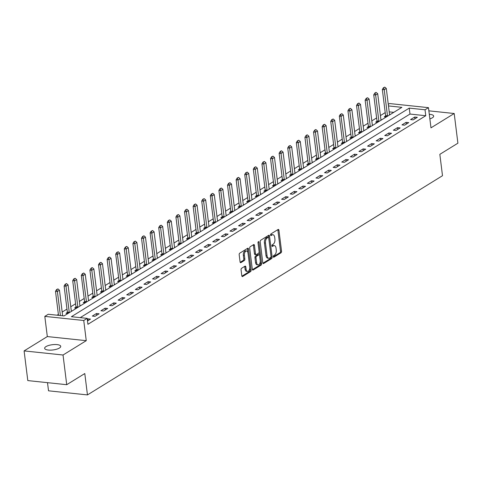 <?xml version="1.0" encoding="UTF-8"?>
<svg xmlns="http://www.w3.org/2000/svg" width="482" height="482" viewBox="0 0 482 482"><rect width="100%" height="100%" fill="white"/><g stroke="black" fill="none" stroke-linecap="round" stroke-linejoin="round"><path stroke-width="0.72" d="M273.27 256.701A0.868 0.476 96 0 0 273.649 257.274A0.868 0.476 96 0 0 273.842 257.225L281.018 252.797A1.241 0.681 96 0 0 281.548 251.212L278.933 230.239A1.241 0.681 96 0 0 278.391 229.42A1.241 0.681 96 0 0 278.114 229.486L270.938 233.921A0.868 0.476 96 0 0 270.571 235.029A0.868 0.476 96 0 0 270.95 235.602A0.868 0.476 96 0 0 271.143 235.547L272.071 234.975A3.977 2.181 96 0 1 272.951 234.752A3.977 2.181 96 0 1 274.698 237.373L274.915 239.12A3.977 2.181 96 0 1 273.216 244.181L272.288 244.76A0.868 0.476 96 0 0 271.92 245.862A0.868 0.476 96 0 0 272.3 246.441A0.868 0.476 96 0 0 272.493 246.386L273.421 245.814A3.977 2.181 96 0 1 274.3 245.591A3.977 2.181 96 0 1 276.047 248.212L276.264 249.959A3.977 2.181 96 0 1 274.565 255.02L273.637 255.593A0.868 0.476 96 0 0 273.27 256.701M59.419 348.04A8.104 2.645 -7.1 0 0 60.72 346.329A8.104 2.645 -7.1 0 0 54.821 344.528A8.104 2.645 -7.1 0 0 45.947 346.618A8.104 2.645 -7.1 0 0 44.645 348.329A8.104 2.645 -7.1 0 0 50.544 350.137A8.104 2.645 -7.1 0 0 59.419 348.04M429.866 118.873A8.104 2.645 -7.1 0 0 432.354 117.795A8.104 2.645 -7.1 0 0 433.661 116.078A8.104 2.645 -7.1 0 0 429.293 114.306M241.596 268.287A1.241 0.681 96 0 0 241.066 269.866L241.801 275.752A1.241 0.681 96 0 0 242.35 276.572A1.241 0.681 96 0 0 242.621 276.499L250.592 271.583A1.241 0.681 96 0 0 251.122 269.998L248.507 249.019A1.241 0.681 96 0 0 247.965 248.206A1.241 0.681 96 0 0 247.688 248.272L239.717 253.195A1.241 0.681 96 0 0 239.186 254.773L240.072 261.883A1.241 0.681 96 0 0 240.62 262.702A1.241 0.681 96 0 0 240.898 262.636L244.308 260.527A1.241 0.681 96 0 0 244.838 258.942L244.398 255.418A3.326 1.826 96 0 1 246.555 251.002A3.326 1.826 96 0 1 248.013 253.189L249.73 266.998A3.326 1.826 96 0 1 247.573 271.42A3.326 1.826 96 0 1 246.115 269.227L245.832 266.926A1.241 0.681 96 0 0 245.284 266.112A1.241 0.681 96 0 0 245.013 266.178L241.596 268.287M66.727 384.696L27.799 380.587L24.1 350.908L63.034 355.011L66.727 384.696L84.79 373.544L87.453 394.915L442.5 175.713L439.837 154.336L457.9 143.19L454.201 113.505L430.98 127.844L428.468 107.661L425.028 109.782L425.763 115.722L87.917 324.302L87.182 318.367L83.741 320.488L44.808 316.385L48.248 314.264L64.034 315.927L401.88 107.341L388.474 105.932M63.034 355.011L86.254 340.672L83.741 320.488M262.804 262.786A1.241 0.681 96 0 0 263.353 263.606A1.241 0.681 96 0 0 263.63 263.534L271.595 258.611A1.241 0.681 96 0 0 272.125 257.033L269.516 236.053A1.241 0.681 96 0 0 268.968 235.234A1.241 0.681 96 0 0 268.691 235.306L260.726 240.223A1.241 0.681 96 0 0 260.196 241.807L262.804 262.786M261.093 265.1L253.122 270.016A1.241 0.681 96 0 1 252.851 270.089A1.241 0.681 96 0 1 252.303 269.269L249.694 248.29A1.241 0.681 96 0 1 250.224 246.712L253.634 244.603A1.241 0.681 96 0 1 253.906 244.531A1.241 0.681 96 0 1 254.454 245.35L255.514 253.857A1.241 0.681 96 0 0 256.056 254.677A1.241 0.681 96 0 0 256.334 254.61L258.593 253.213A1.241 0.681 96 0 0 259.123 251.628L258.021 242.771A0.868 0.476 96 0 1 258.587 241.615A0.868 0.476 96 0 1 258.967 242.187L261.624 263.515A1.241 0.681 96 0 1 261.093 265.1L260.045 264.986L252.417 269.697M454.201 113.505L428.86 110.836M425.763 115.722L409.983 114.053L80.241 317.632M414.695 117.042L410.568 119.59L413.201 119.867L417.328 117.319L414.695 117.042L414.918 118.807M406.097 122.35L401.97 124.898L404.597 125.175L408.724 122.627L406.097 122.35L406.314 124.115M397.493 127.658L393.366 130.206L395.999 130.483L400.126 127.935L397.493 127.658L397.716 129.423M388.896 132.972L384.763 135.52L387.395 135.797L391.523 133.249L388.896 132.972L389.113 134.737M380.292 138.28L376.165 140.828L378.792 141.106L382.925 138.557L380.292 138.28L380.515 140.045M371.694 143.588L367.561 146.136L370.194 146.414L374.321 143.865L371.694 143.588L371.911 145.353M363.091 148.902L358.963 151.45L361.59 151.728L365.724 149.179L363.091 148.902L363.314 150.667M354.487 154.21L350.36 156.758L352.993 157.036L357.12 154.487L354.487 154.21L354.71 155.975M345.889 159.518L341.762 162.066L344.389 162.35L348.522 159.795L345.889 159.518L346.106 161.283M337.286 164.832L333.158 167.381L335.791 167.658L339.918 165.109L337.286 164.832L337.508 166.597M328.688 170.14L324.561 172.689L327.188 172.966L331.315 170.417L328.688 170.14L328.905 171.905M320.084 175.454L315.957 178.003L318.59 178.28L322.717 175.731L320.084 175.454L320.307 177.219M311.486 180.762L307.359 183.311L309.986 183.588L314.113 181.039L311.486 180.762L311.703 182.527M302.883 186.07L298.756 188.619L301.389 188.896L305.516 186.347L302.883 186.07L303.106 187.835M294.285 191.384L290.152 193.933L292.785 194.21L296.912 191.661L294.285 191.384L294.502 193.149M285.681 196.692L281.554 199.241L284.181 199.518L288.314 196.969L285.681 196.692L285.904 198.457M277.084 202L272.951 204.549L275.584 204.826L279.711 202.277L277.084 202L277.301 203.766M268.48 207.314L264.353 209.863L266.98 210.14L271.113 207.591L268.48 207.314L268.703 209.08M259.876 212.622L255.749 215.171L258.382 215.448L262.509 212.899L259.876 212.622L260.099 214.388M251.279 217.93L247.152 220.479L249.778 220.756L253.912 218.207L251.279 217.93L251.496 219.696M242.675 223.244L238.548 225.793L241.181 226.07L245.308 223.521L242.675 223.244L242.898 225.01M234.077 228.552L229.95 231.101L232.577 231.378L236.704 228.83L234.077 228.552L234.294 230.318M225.474 233.86L221.346 236.409L223.979 236.686L228.107 234.138L225.474 233.86L225.697 235.626M216.876 239.174L212.749 241.723L215.376 242L219.503 239.452L216.876 239.174L217.093 240.94M208.272 244.482L204.145 247.031L206.778 247.308L210.905 244.76L208.272 244.482L208.495 246.248M199.675 249.79L195.541 252.345L198.174 252.622L202.301 250.068L199.675 249.79L199.891 251.562M191.071 255.105L186.944 257.653L189.571 257.93L193.704 255.382L191.071 255.105L191.294 256.87M182.473 260.413L178.34 262.961L180.973 263.238L185.1 260.69L182.473 260.413L182.69 262.178M173.869 265.727L169.742 268.275L172.369 268.552L176.502 266.004L173.869 265.727L174.092 267.492M165.266 271.035L161.139 273.583L163.772 273.86L167.899 271.312L165.266 271.035L165.489 272.8M156.668 276.343L152.541 278.891L155.168 279.168L159.301 276.62L156.668 276.343L156.885 278.108M148.064 281.657L143.937 284.205L146.57 284.482L150.697 281.934L148.064 281.657L148.287 283.422M139.467 286.965L135.34 289.513L137.966 289.79L142.094 287.242L139.467 286.965L139.684 288.73M130.863 292.273L126.736 294.821L129.369 295.098L133.496 292.55L130.863 292.273L131.086 294.038M122.265 297.587L118.138 300.135L120.765 300.413L124.892 297.864L122.265 297.587L122.482 299.352M113.662 302.895L109.535 305.443L112.167 305.721L116.295 303.172L113.662 302.895L113.885 304.66M105.064 308.203L100.931 310.751L103.564 311.029L107.691 308.48L105.064 308.203L105.281 309.968M96.46 313.517L92.333 316.065L94.96 316.343L99.093 313.794L96.46 313.517L96.683 315.282M87.501 320.946L90.489 319.102L87.863 318.825L87.284 319.18M385.214 112.613L380.412 115.578M376.617 117.927L371.815 120.892M368.013 123.235L363.211 126.2M359.409 128.543L354.613 131.508M350.812 133.857L346.01 136.822M342.208 139.165L337.412 142.13M333.61 144.473L328.808 147.438M325.007 149.788L320.205 152.752M316.409 155.096L311.607 158.06M307.805 160.404L303.003 163.368M299.208 165.718L294.406 168.682M290.604 171.026L285.802 173.99M282.006 176.334L277.204 179.298M273.402 181.648L268.601 184.612M264.799 186.956L260.003 189.92M256.201 192.27L251.399 195.234M247.597 197.578L242.795 200.542M239 202.886L234.198 205.85M230.396 208.2L225.594 211.164M221.798 213.508L216.996 216.472M213.195 218.816L208.393 221.78M204.597 224.13L199.795 227.094M195.993 229.438L191.191 232.402M187.396 234.746L182.594 237.71M178.792 240.06L173.99 243.024M170.188 245.368L165.392 248.332M161.59 250.676L156.789 253.64M152.987 255.99L148.185 258.954M144.389 261.298L139.587 264.263M135.785 266.612L130.984 269.571M127.188 271.92L122.386 274.885M118.584 277.228L113.782 280.193M109.986 282.542L105.184 285.507M101.383 287.85L96.581 290.815M92.785 293.158L87.983 296.123M84.181 298.472L79.379 301.437M75.578 303.781L70.782 306.745M66.98 309.089L62.178 312.053M58.376 314.403L57.093 315.192M393.77 112.348L389.215 111.866M385.6 115.987L384.262 116.813L386.203 117.018M389.528 114.385L390.33 114.469M377.002 121.295L375.665 122.127L377.605 122.332M380.925 119.699L381.732 119.783M372.429 125.525L372.423 125.507A1.265 0.693 -84 0 1 372.345 125.169L369.092 99.045L367.031 100.322L365.133 100.123L368.387 126.242A1.265 0.693 -84 0 1 368.399 126.621L367.061 127.435L369.001 127.64M372.327 125.007L373.128 125.091M359.801 131.917L358.457 132.743L360.403 132.948M363.723 130.315L364.531 130.399M351.197 137.225L349.86 138.057L351.8 138.262M355.126 135.629L355.927 135.713M346.624 141.455L346.618 141.437A1.265 0.693 -84 0 1 346.546 141.099L343.292 114.981L341.226 116.252L339.334 116.054L342.588 142.172A1.265 0.693 -84 0 1 342.6 142.552L341.256 143.365L343.196 143.57M346.522 140.937L347.329 141.021M338.027 146.763L338.021 146.751A1.265 0.693 -84 0 1 337.942 146.407L334.689 120.289L332.622 121.56L330.73 121.362L333.984 147.486A1.265 0.693 -84 0 1 333.996 147.866L332.658 148.673L334.598 148.878M337.924 146.245L338.726 146.329M325.398 153.162L324.055 153.987L325.995 154.192M329.32 151.559L330.128 151.643M316.794 158.47L315.457 159.295L317.397 159.5M320.723 156.867L321.524 156.951M308.197 163.778L306.853 164.609L308.793 164.814M312.119 162.175L312.926 162.259M303.624 168.007L303.618 167.989A1.265 0.693 -84 0 1 303.54 167.652L300.286 141.527L298.219 142.805L296.328 142.606L299.581 168.724A1.265 0.693 -84 0 1 299.593 169.104L298.256 169.917L300.196 170.122M303.515 167.489L304.323 167.573M290.989 174.4L289.652 175.225L291.592 175.43M294.918 172.797L295.719 172.881M282.392 179.708L281.054 180.539L282.994 180.744M286.314 178.105L287.121 178.195M277.819 183.937L277.813 183.919A1.265 0.693 -84 0 1 277.734 183.582L274.481 157.457L272.42 158.735L270.523 158.536L273.776 184.654A1.265 0.693 -84 0 1 273.788 185.034L272.451 185.847L274.391 186.052M277.716 183.419L278.518 183.503M269.215 189.245L269.209 189.227A1.265 0.693 -84 0 1 269.137 188.89L265.883 162.771L263.817 164.043L261.925 163.844L265.178 189.962A1.265 0.693 -84 0 1 265.19 190.342L263.847 191.155L265.793 191.36M269.113 188.727L269.92 188.811M256.587 195.638L255.249 196.469L257.189 196.674M260.515 194.035L261.316 194.126M252.014 199.867L252.008 199.849A1.265 0.693 -84 0 1 251.935 199.512L248.682 173.387L246.615 174.665L244.723 174.466L247.977 200.584A1.265 0.693 -84 0 1 247.989 200.964L246.645 201.777L248.585 201.982M251.911 199.349L252.719 199.434M243.416 205.175L243.41 205.163A1.265 0.693 -84 0 1 243.332 204.82L240.078 178.702L238.012 179.973L236.12 179.774L239.373 205.898A1.265 0.693 -84 0 1 239.385 206.278L238.048 207.085L239.988 207.29M243.314 204.657L244.115 204.742M230.788 211.568L229.444 212.399L231.384 212.604M234.71 209.971L235.517 210.056M222.184 216.882L220.846 217.707L222.786 217.912M226.112 215.279L226.914 215.364M217.611 221.105L217.605 221.093A1.265 0.693 -84 0 1 217.527 220.75L214.273 194.632L212.213 195.903L210.315 195.704L213.568 221.828A1.265 0.693 -84 0 1 213.58 222.208L212.243 223.015L214.183 223.22M217.509 220.587L218.316 220.672M209.013 226.42L209.007 226.401A1.265 0.693 -84 0 1 208.929 226.064L205.675 199.94L203.609 201.217L201.717 201.018L204.971 227.136A1.265 0.693 -84 0 1 204.983 227.516L203.645 228.329L205.585 228.534M208.905 225.901L209.712 225.986M196.379 232.812L195.041 233.637L196.981 233.842M200.307 231.209L201.108 231.294M187.781 238.12L186.444 238.952L188.384 239.15M191.703 236.517L192.511 236.602M183.208 242.35L183.202 242.332A1.265 0.693 -84 0 1 183.124 241.994L179.87 215.87L177.81 217.147L175.912 216.948L179.165 243.067A1.265 0.693 -84 0 1 179.177 243.446L177.84 244.26L179.78 244.464M183.106 241.831L183.907 241.916M174.605 247.658L174.598 247.64A1.265 0.693 -84 0 1 174.526 247.302L171.273 221.184L169.206 222.455L167.314 222.256L170.568 248.375A1.265 0.693 -84 0 1 170.58 248.754L169.236 249.568L171.182 249.772M174.502 247.139L175.309 247.224M161.976 254.05L160.639 254.882L162.579 255.086M165.904 252.448L166.706 252.532M157.403 258.28L157.397 258.262A1.265 0.693 -84 0 1 157.325 257.924L154.071 231.8L152.005 233.077L150.113 232.878L153.366 258.997A1.265 0.693 -84 0 1 153.378 259.376L152.035 260.19L153.975 260.394M157.301 257.762L158.108 257.846M148.805 263.588L148.799 263.57A1.265 0.693 -84 0 1 148.721 263.232L145.468 237.114L143.401 238.385L141.509 238.186L144.763 264.305A1.265 0.693 -84 0 1 144.775 264.684L143.437 265.498L145.377 265.703M148.703 263.07L149.504 263.154M136.177 269.98L134.833 270.812L136.774 271.017M140.099 268.378L140.907 268.468M127.573 275.294L126.236 276.12L128.176 276.325M131.502 273.692L132.303 273.776M123 279.518L122.994 279.506A1.265 0.693 -84 0 1 122.916 279.162L119.663 253.044L117.602 254.315L115.704 254.116L118.958 280.235A1.265 0.693 -84 0 1 118.97 280.62L117.632 281.428L119.572 281.633M122.898 279L123.705 279.084M114.403 284.832L114.397 284.814A1.265 0.693 -84 0 1 114.318 284.47L111.065 258.352L108.998 259.629L107.106 259.43L110.36 285.549A1.265 0.693 -84 0 1 110.372 285.928L109.034 286.742L110.974 286.947M114.294 284.314L115.102 284.398M101.768 291.224L100.431 292.05L102.371 292.255M105.697 289.622L106.498 289.706M93.171 296.532L91.833 297.358L93.773 297.563M97.093 294.93L97.9 295.014M88.598 300.762L88.592 300.744A1.265 0.693 -84 0 1 88.513 300.407L85.26 274.282L83.199 275.559L81.301 275.361L84.555 301.479A1.265 0.693 -84 0 1 84.567 301.859L83.229 302.672L85.169 302.877M88.495 300.244L89.297 300.328M79.994 306.07L79.988 306.052A1.265 0.693 -84 0 1 79.916 305.715L76.662 279.596L74.596 280.867L72.704 280.669L75.957 306.787A1.265 0.693 -84 0 1 75.969 307.167L74.626 307.98L76.572 308.185M79.892 305.552L80.699 305.636M67.366 312.463L66.028 313.288L67.968 313.493M71.294 310.86L72.095 310.944M47.507 382.666L48.519 390.812L87.453 394.915M86.254 340.672L47.32 336.569L24.1 350.908M47.32 336.569L44.808 316.385M388.275 104.335L389.534 103.552L428.468 107.661M425.028 109.782L409.242 108.119L71.396 316.704L87.182 318.367M409.983 114.053L409.242 108.119M87.863 318.825L88.079 320.59M274.3 245.591L273.252 245.477A3.977 2.181 96 0 0 272.366 245.706L273.421 245.814M271.938 245.971L272.366 245.706M272.951 234.752L271.902 234.644A3.977 2.181 96 0 0 271.017 234.867L272.071 234.975M270.589 235.132L271.017 234.867M273.288 256.81L279.964 252.682A1.241 0.681 96 0 0 280.494 251.104L277.885 230.125A1.241 0.681 96 0 0 277.771 229.703M268.679 237.704L268.462 235.945A1.241 0.681 96 0 0 268.347 235.517M262.919 263.208L270.547 258.503A1.241 0.681 96 0 0 271.077 256.918L271.029 256.569M270.649 257.442A0.868 0.476 96 0 0 271.023 256.334L268.727 237.921A0.868 0.476 96 0 0 268.347 237.349A0.868 0.476 96 0 0 268.155 237.397L267.173 238A3.977 2.181 96 0 0 265.48 243.067L267.046 255.653A3.977 2.181 96 0 0 268.787 258.268A3.977 2.181 96 0 0 269.673 258.045L270.649 257.442M267.474 237.325A0.868 0.476 96 0 0 267.293 237.234A0.868 0.476 96 0 0 267.1 237.283L268.155 237.397M268.787 258.268L267.739 258.159A3.977 2.181 96 0 1 265.992 255.538L264.425 242.952A3.977 2.181 96 0 1 266.124 237.891L267.1 237.283M256.056 254.677L255.008 254.568A1.241 0.681 96 0 1 254.46 253.749L253.399 245.242A1.241 0.681 96 0 0 253.291 244.814M259.141 251.911L259.569 255.333M260.262 260.913L260.575 263.407L261.624 263.515M256.611 262.69A3.326 1.826 96 0 0 258.069 264.877A3.326 1.826 96 0 0 260.226 260.455L259.617 255.593A1.241 0.681 96 0 0 259.075 254.773A1.241 0.681 96 0 0 258.798 254.845L256.538 256.237A1.241 0.681 96 0 0 256.008 257.822L256.611 262.69L255.562 262.576A3.326 1.826 96 0 0 257.02 264.769L258.069 264.877M259.075 254.773L258.021 254.659A1.241 0.681 96 0 0 257.75 254.731L258.798 254.845M255.562 262.576L254.954 257.713A1.241 0.681 96 0 1 255.484 256.129L257.75 254.731M260.045 264.986A1.241 0.681 96 0 0 260.575 263.407M247.573 271.42L246.525 271.312A3.326 1.826 96 0 1 245.067 269.119L244.778 266.817A1.241 0.681 96 0 0 244.669 266.389M246.555 251.002L245.501 250.887A3.326 1.826 96 0 0 243.344 255.309L244.398 255.418M240.187 262.31L243.253 260.419A1.241 0.681 96 0 0 243.784 258.834L243.344 255.309M247.935 252.755L247.459 248.911A1.241 0.681 96 0 0 247.344 248.483M241.916 276.18L249.537 271.468A1.241 0.681 96 0 0 250.068 269.89L249.766 267.456M389.631 114.903L389.625 114.891A1.265 0.693 -84 0 1 389.546 114.547L386.293 88.429L384.232 89.7L387.486 115.825A1.265 0.693 -84 0 1 387.498 116.204L387.498 116.222M383.762 87.754L384.799 87.121L383.449 87.724L384.232 89.7L382.334 89.501L385.588 115.626A1.265 0.693 -84 0 1 385.6 116.005L385.552 116.951M386.293 88.429L384.799 87.121M383.449 87.724L382.334 89.501M377.002 121.313L378.894 121.53A1.265 0.693 -84 0 0 378.882 121.133L375.629 95.014L373.737 94.815L376.99 120.934A1.265 0.693 -84 0 1 377.002 121.313L376.948 122.259M375.882 92.399L374.845 93.032L375.882 92.399M381.027 120.217L381.027 120.199A1.265 0.693 -84 0 1 380.949 119.855L377.695 93.737L375.629 95.014L375.165 93.068M377.695 93.737L376.195 92.43M374.845 93.032L373.737 94.815M366.561 98.376L367.597 97.738L366.248 98.346L367.031 100.322L370.284 126.441A1.265 0.693 -84 0 1 370.297 126.82L370.29 126.844M370.297 126.82L368.399 126.621L368.35 127.573M369.092 99.045L367.597 97.738M366.248 98.346L365.133 100.123M363.826 130.833L363.82 130.821A1.265 0.693 -84 0 1 363.747 130.477L360.494 104.359L358.427 105.63L361.681 131.755A1.265 0.693 -84 0 1 361.693 132.134L361.693 132.152M357.963 103.69L358.994 103.052L357.644 103.654L358.427 105.63L356.535 105.431L359.789 131.556A1.265 0.693 -84 0 1 359.801 131.935L359.747 132.881M360.494 104.359L358.994 103.052M357.644 103.654L356.535 105.431M355.228 136.147L355.222 136.129A1.265 0.693 -84 0 1 355.144 135.791L351.89 109.667L349.824 110.944L353.077 137.063A1.265 0.693 -84 0 1 353.095 137.442L353.089 137.46M349.36 108.998L350.396 108.36L349.046 108.962L349.824 110.944L347.932 110.746L351.185 136.864A1.265 0.693 -84 0 1 351.197 137.243L351.149 138.189M351.89 109.667L350.396 108.36M349.046 108.962L347.932 110.746M342.545 143.503L342.6 142.552L344.491 142.774A1.265 0.693 -84 0 0 344.479 142.371L340.762 114.306L341.792 113.668L340.762 114.306M343.292 114.981L341.792 113.668M340.443 114.276L339.334 116.054M332.158 119.62L333.189 118.982L331.845 119.584L332.622 121.56L335.876 147.685A1.265 0.693 -84 0 1 335.888 148.064L335.888 148.082M335.888 148.064L333.996 147.866L333.948 148.811M334.689 120.289L333.189 118.982M331.845 119.584L330.73 121.362M329.423 152.077L329.417 152.059A1.265 0.693 -84 0 1 329.339 151.722L326.085 125.597L324.024 126.874L327.278 152.993A1.265 0.693 -84 0 1 327.29 153.372L327.29 153.39M323.561 124.928L324.591 124.29L323.241 124.892L324.024 126.874L322.127 126.676L325.38 152.794A1.265 0.693 -84 0 1 325.398 153.174L325.344 154.12M326.085 125.597L324.591 124.29M323.241 124.892L322.127 126.676M316.794 158.482L318.686 158.705A1.265 0.693 -84 0 0 318.674 158.301L315.421 132.182L313.529 131.984L316.782 158.102A1.265 0.693 -84 0 1 316.794 158.482L316.746 159.434M315.674 129.568L314.644 130.206L315.674 129.568M320.825 157.385L320.819 157.367A1.265 0.693 -84 0 1 320.741 157.03L317.487 130.911L315.421 132.182L314.957 130.236M317.487 130.911L315.987 129.604M314.644 130.206L313.529 131.984M308.191 163.796L310.089 164.013A1.265 0.693 -84 0 0 310.077 163.615L306.823 137.497L304.925 137.292L308.179 163.416A1.265 0.693 -84 0 1 308.191 163.796L308.143 164.742M307.07 134.876L306.04 135.514L307.07 134.876M312.222 162.693L312.216 162.681A1.265 0.693 -84 0 1 312.137 162.338L308.884 136.219L306.823 137.497L306.353 135.55M308.884 136.219L307.389 134.912M306.04 135.514L304.925 137.292M297.755 140.858L298.786 140.22L297.442 140.822L298.219 142.805L301.473 168.923A1.265 0.693 -84 0 1 301.485 169.303L301.485 169.327M301.485 169.303L299.593 169.104L299.539 170.05M300.286 141.527L298.786 140.22M297.442 140.822L296.328 142.606M295.02 173.315L295.014 173.297A1.265 0.693 -84 0 1 294.936 172.96L291.682 146.841L289.622 148.113L292.875 174.237A1.265 0.693 -84 0 1 292.887 174.617L292.887 174.635M289.152 146.167L290.188 145.534L288.839 146.136L289.622 148.113L287.724 147.914L290.977 174.032A1.265 0.693 -84 0 1 290.989 174.412L290.941 175.364M291.682 146.841L290.188 145.534M288.839 146.136L287.724 147.914M282.392 179.726L284.284 179.943A1.265 0.693 -84 0 0 284.272 179.545L281.018 153.427L279.126 153.222L282.38 179.346A1.265 0.693 -84 0 1 282.392 179.726L282.338 180.672M281.271 150.806L280.235 151.444L281.271 150.806M286.416 178.623L286.416 178.611A1.265 0.693 -84 0 1 286.338 178.268L283.085 152.149L281.018 153.427L280.554 151.481M283.085 152.149L281.584 150.842M280.235 151.444L279.126 153.222M271.95 156.789L272.987 156.15L271.637 156.758L272.42 158.735L275.674 184.853A1.265 0.693 -84 0 1 275.686 185.233L275.68 185.257M275.686 185.233L273.788 185.034L273.74 185.986M274.481 157.457L272.987 156.15M271.637 156.758L270.523 158.536M263.353 162.097L264.383 161.464L263.033 162.066L263.817 164.043L267.07 190.167A1.265 0.693 -84 0 1 267.082 190.547L267.082 190.565M267.082 190.547L265.19 190.342L265.136 191.294M265.883 162.771L264.383 161.464M263.033 162.066L261.925 163.844M260.617 194.553L260.611 194.541A1.265 0.693 -84 0 1 260.533 194.198L257.28 168.079L255.213 169.357L258.466 195.475A1.265 0.693 -84 0 1 258.485 195.855L258.479 195.873M254.749 167.411L255.785 166.772L254.436 167.375L255.213 169.357L253.321 169.152L256.575 195.276A1.265 0.693 -84 0 1 256.587 195.656L256.538 196.602M257.28 168.079L255.785 166.772M254.436 167.375L253.321 169.152M247.935 201.916L247.989 200.964L249.881 201.187A1.265 0.693 -84 0 0 249.869 200.783L246.151 172.719L247.182 172.08L246.151 172.719M248.682 173.387L247.182 172.08M245.832 172.689L244.723 174.466M237.548 178.027L238.578 177.394L237.234 177.997L238.012 179.973L241.265 206.097A1.265 0.693 -84 0 1 241.277 206.477L241.277 206.495M241.277 206.477L239.385 206.278L239.337 207.224M240.078 178.702L238.578 177.394M237.234 177.997L236.12 179.774M234.812 210.489L234.806 210.471A1.265 0.693 -84 0 1 234.728 210.134L231.474 184.01L229.414 185.287L232.667 211.405A1.265 0.693 -84 0 1 232.679 211.785L232.679 211.803M228.95 183.341L229.98 182.702L228.631 183.305L229.414 185.287L227.516 185.088L230.77 211.206A1.265 0.693 -84 0 1 230.788 211.586L230.733 212.532M231.474 184.01L229.98 182.702M228.631 183.305L227.516 185.088M226.215 215.797L226.209 215.779A1.265 0.693 -84 0 1 226.13 215.442L222.877 189.324L220.81 190.595L224.064 216.713A1.265 0.693 -84 0 1 224.076 217.093L224.076 217.117M220.346 188.649L221.377 188.01L220.033 188.619L220.81 190.595L218.918 190.396L222.172 216.514A1.265 0.693 -84 0 1 222.184 216.894L222.136 217.846M222.877 189.324L221.377 188.01M220.033 188.619L218.918 190.396M213.532 223.154L213.58 222.208L215.478 222.425A1.265 0.693 -84 0 0 215.466 222.027L211.743 193.963L212.779 193.324L211.743 193.963M214.273 194.632L212.779 193.324M211.429 193.927L210.315 195.704M203.145 199.271L204.175 198.632L202.832 199.235L203.609 201.217L206.862 227.335A1.265 0.693 -84 0 1 206.874 227.715L206.874 227.733M206.874 227.715L204.983 227.516L204.928 228.462M205.675 199.94L204.175 198.632M202.832 199.235L201.717 201.018M200.41 231.728L200.404 231.709A1.265 0.693 -84 0 1 200.325 231.372L197.072 205.254L195.011 206.525L198.265 232.643A1.265 0.693 -84 0 1 198.277 233.023L198.277 233.047M194.541 204.579L195.578 203.94L194.228 204.549L195.011 206.525L193.113 206.326L196.367 232.445A1.265 0.693 -84 0 1 196.379 232.824L196.331 233.776M197.072 205.254L195.578 203.94M194.228 204.549L193.113 206.326M187.781 238.138L189.673 238.355A1.265 0.693 -84 0 0 189.661 237.957L186.407 211.833L184.516 211.634L187.769 237.759A1.265 0.693 -84 0 1 187.781 238.138L187.727 239.084M186.661 209.218L185.624 209.857L186.661 209.218M191.806 237.036L191.806 237.024A1.265 0.693 -84 0 1 191.728 236.68L188.474 210.562L186.407 211.833L185.944 209.893M188.474 210.562L186.974 209.254M185.624 209.857L184.516 211.634M177.34 215.201L178.376 214.562L177.027 215.165L177.81 217.147L181.063 243.265A1.265 0.693 -84 0 1 181.075 243.645L181.069 243.669M181.075 243.645L179.177 243.446L179.129 244.392M179.87 215.87L178.376 214.562M177.027 215.165L175.912 216.948M168.742 220.509L169.772 219.876L168.423 220.479L169.206 222.455L172.46 248.579A1.265 0.693 -84 0 1 172.472 248.959L172.472 248.977M172.472 248.959L170.58 248.754L170.526 249.706M171.273 221.184L169.772 219.876M168.423 220.479L167.314 222.256M166.007 252.966L166.001 252.954A1.265 0.693 -84 0 1 165.922 252.61L162.669 226.492L160.602 227.769L163.856 253.887A1.265 0.693 -84 0 1 163.874 254.267L163.868 254.285M160.138 225.823L161.175 225.184L159.825 225.787L160.602 227.769L158.711 227.564L161.964 253.689A1.265 0.693 -84 0 1 161.976 254.068L161.928 255.014M162.669 226.492L161.175 225.184M159.825 225.787L158.711 227.564M153.324 260.322L153.378 259.376L155.27 259.599A1.265 0.693 -84 0 0 155.258 259.195L151.541 231.131L152.571 230.492L151.541 231.131M154.071 231.8L152.571 230.492M151.221 231.095L150.113 232.878M142.937 236.439L143.967 235.806L142.624 236.409L143.401 238.385L146.655 264.51A1.265 0.693 -84 0 1 146.667 264.889L146.667 264.907M146.667 264.889L144.775 264.684L144.727 265.636M145.468 237.114L143.967 235.806M142.624 236.409L141.509 238.186M140.202 268.896L140.196 268.884A1.265 0.693 -84 0 1 140.117 268.54L136.864 242.422L134.803 243.699L138.057 269.818A1.265 0.693 -84 0 1 138.069 270.197L138.069 270.215M134.339 241.753L135.37 241.114L134.02 241.717L134.803 243.699L132.905 243.494L136.159 269.619A1.265 0.693 -84 0 1 136.177 269.998L136.123 270.944M136.864 242.422L135.37 241.114M134.02 241.717L132.905 243.494M131.604 274.21L131.598 274.192A1.265 0.693 -84 0 1 131.52 273.854L128.266 247.73L126.2 249.007L129.453 275.126A1.265 0.693 -84 0 1 129.465 275.505L129.465 275.529M125.736 247.061L126.766 246.423L125.422 247.031L126.2 249.007L124.308 248.808L127.561 274.927A1.265 0.693 -84 0 1 127.573 275.306L127.525 276.258M128.266 247.73L126.766 246.423M125.422 247.031L124.308 248.808M118.921 281.566L118.97 280.62L120.868 280.837A1.265 0.693 -84 0 0 120.855 280.44L117.132 252.369L118.168 251.737L117.132 252.369M119.663 253.044L118.168 251.737M116.819 252.339L115.704 254.116M108.534 257.683L109.565 257.045L108.221 257.647L108.998 259.629L112.252 285.748A1.265 0.693 -84 0 1 112.264 286.127L112.264 286.145M112.264 286.127L110.372 285.928L110.318 286.874M111.065 258.352L109.565 257.045M108.221 257.647L107.106 259.43M105.799 290.14L105.793 290.122A1.265 0.693 -84 0 1 105.715 289.784L102.461 263.66L100.401 264.937L103.654 291.056A1.265 0.693 -84 0 1 103.666 291.435L103.666 291.459M99.931 262.991L100.967 262.353L99.617 262.961L100.401 264.937L98.503 264.738L101.756 290.857A1.265 0.693 -84 0 1 101.768 291.236L101.72 292.188M102.461 263.66L100.967 262.353M99.617 262.961L98.503 264.738M93.171 296.55L95.062 296.767A1.265 0.693 -84 0 0 95.05 296.37L91.797 270.245L89.905 270.047L93.159 296.171A1.265 0.693 -84 0 1 93.171 296.55L93.116 297.496M92.05 267.63L91.014 268.269L92.05 267.63M97.195 295.448L97.195 295.436A1.265 0.693 -84 0 1 97.117 295.092L93.863 268.974L91.797 270.245L91.333 268.305M93.863 268.974L92.363 267.667M91.014 268.269L89.905 270.047M84.519 302.804L84.567 301.859L86.459 302.075A1.265 0.693 -84 0 0 86.453 301.678L82.729 273.613L83.766 272.975L82.729 273.613M85.26 274.282L83.766 272.975M82.416 273.577L81.301 275.361M74.132 278.921L75.162 278.283L73.812 278.891L74.596 280.867L77.849 306.986A1.265 0.693 -84 0 1 77.861 307.365L77.861 307.389M77.861 307.365L75.969 307.167L75.915 308.118M76.662 279.596L75.162 278.283M73.812 278.891L72.704 280.669M71.396 311.378L71.39 311.366A1.265 0.693 -84 0 1 71.312 311.023L68.058 284.904L65.992 286.175L69.245 312.3A1.265 0.693 -84 0 1 69.263 312.679L69.257 312.697M65.528 284.235L66.564 283.597L65.215 284.199L65.992 286.175L64.1 285.977L67.353 312.101A1.265 0.693 -84 0 1 67.366 312.481L67.317 313.427M68.058 284.904L66.564 283.597M65.215 284.199L64.1 285.977M62.642 315.776L59.461 290.212L57.394 291.49L60.389 315.541M56.93 289.543L57.961 288.905L56.611 289.507L57.394 291.49L55.502 291.291L58.497 315.342M59.461 290.212L57.961 288.905M56.611 289.507L55.502 291.291M273.469 257.189L273.842 257.225M270.77 235.511L271.143 235.547M272.119 246.35L272.493 246.386M277.885 230.125L278.933 230.239M280.494 251.104L281.548 251.212M279.964 252.682L281.018 252.797M268.462 235.945L269.516 236.053M271.077 256.918L272.125 257.033M270.547 258.503L271.595 258.611M263.1 263.479L263.63 263.534M266.124 237.891L267.173 238M264.425 242.952L265.48 243.067M265.992 255.538L267.046 255.653M252.592 269.962L253.122 270.016M253.399 245.242L254.454 245.35M254.46 253.749L255.514 253.857M258.093 242.097L258.967 242.187M255.484 256.129L256.538 256.237M254.954 257.713L256.008 257.822M244.778 266.817L245.832 266.926M245.067 269.119L246.115 269.227M243.784 258.834L244.838 258.942M243.253 260.419L244.308 260.527M240.367 262.576L240.898 262.636M247.459 248.911L248.507 249.019M250.068 269.89L251.122 269.998M249.537 271.468L250.592 271.583M242.091 276.445L242.621 276.499M385.6 116.005L387.498 116.204M385.588 115.626L387.486 115.825M376.99 120.934L378.882 121.133M368.387 126.242L370.284 126.441M359.801 131.935L361.693 132.134M359.789 131.556L361.681 131.755M351.197 137.243L353.095 137.442M351.185 136.864L353.077 137.063M342.588 142.172L344.479 142.371M333.984 147.486L335.876 147.685M325.398 153.174L327.29 153.372M325.38 152.794L327.278 152.993M316.782 158.102L318.674 158.301M308.179 163.416L310.077 163.615M299.581 168.724L301.473 168.923M290.989 174.412L292.887 174.617M290.977 174.032L292.875 174.237M282.38 179.346L284.272 179.545M273.776 184.654L275.674 184.853M265.178 189.962L267.07 190.167M256.587 195.656L258.485 195.855M256.575 195.276L258.466 195.475M247.977 200.584L249.869 200.783M239.373 205.898L241.265 206.097M230.788 211.586L232.679 211.785M230.77 211.206L232.667 211.405M222.184 216.894L224.076 217.093M222.172 216.514L224.064 216.713M213.568 221.828L215.466 222.027M204.971 227.136L206.862 227.335M196.379 232.824L198.277 233.023M196.367 232.445L198.265 232.643M187.769 237.759L189.661 237.957M179.165 243.067L181.063 243.265M170.568 248.375L172.46 248.579M161.976 254.068L163.874 254.267M161.964 253.689L163.856 253.887M153.366 258.997L155.258 259.195M144.763 264.305L146.655 264.51M136.177 269.998L138.069 270.197M136.159 269.619L138.057 269.818M127.573 275.306L129.465 275.505M127.561 274.927L129.453 275.126M118.958 280.235L120.855 280.44M110.36 285.549L112.252 285.748M101.768 291.236L103.666 291.435M101.756 290.857L103.654 291.056M93.159 296.171L95.05 296.37M84.555 301.479L86.453 301.678M75.957 306.787L77.849 306.986M67.366 312.481L69.263 312.679M67.353 312.101L69.245 312.3M267.293 237.234L268.347 237.349"/></g></svg>

